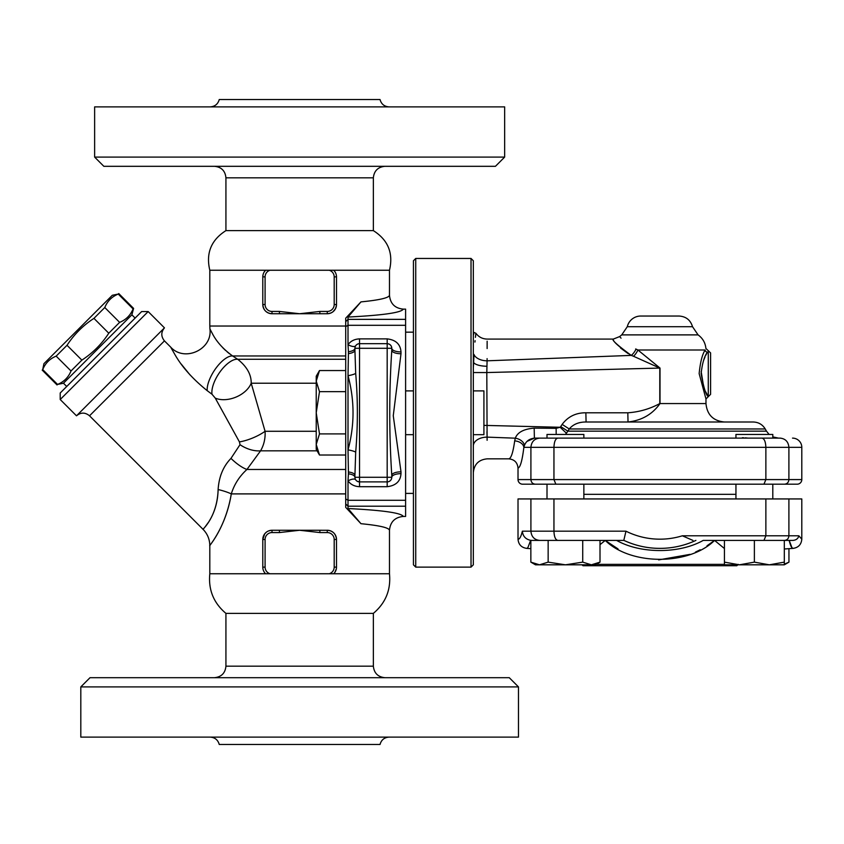 <?xml version="1.0" encoding="UTF-8"?>
<svg xmlns="http://www.w3.org/2000/svg" width="844" height="844" viewBox="0 0 844 844"><rect width="100%" height="100%" fill="white"/><g stroke="black" fill="none" stroke-linecap="round" stroke-linejoin="round"><path stroke-width="1.27" d="M214.418 166.31C221.402 167.006 225.242 170.847 225.928 177.831L373.354 177.831C374.082 170.889 377.922 167.049 384.875 166.31M103.844 166.31L495.439 166.31L504.649 157.1L94.633 157.1L103.844 166.31M373.354 177.831L373.354 230.623L225.928 230.623L225.928 177.831M373.354 230.623C388.134 240.012 393.504 253.221 389.474 270.249L209.808 270.249C205.778 253.221 211.148 240.012 225.928 230.623M504.649 157.1L504.649 106.882L94.633 106.882L94.633 157.1M389.063 106.882C384.315 106.555 381.309 104.097 380.032 99.518L219.25 99.518C217.963 104.076 214.956 106.534 210.219 106.882M471.026 258.454L471.026 567.115L415.733 567.115L415.733 258.454L471.026 258.454L473.326 260.754L473.326 564.815L471.026 567.115M403.295 516.444C401.322 512.92 382.902 510.282 348.013 508.531L348.013 506.21L405.605 506.21L405.605 516.444L403.295 516.444C394.897 517.266 390.287 521.898 389.474 530.317L389.474 573.751C391.036 589.777 385.666 602.985 373.354 613.377L225.928 613.377L225.928 666.169C225.242 673.153 221.402 676.994 214.418 677.69M405.605 506.21L405.605 309.126L403.295 309.126C394.897 308.303 390.287 303.682 389.474 295.252C389.01 297.858 379.505 300.074 360.958 301.888L348.013 317.049C382.902 315.287 401.322 312.649 403.295 309.126M170.688 347.116L175.024 354.775C182.114 367.129 192.843 379.093 207.202 390.666A23.031 9.347 123 0 1 215.895 368.258A23.031 9.347 123 0 1 232.606 355.957C223.523 349.374 216.834 342.042 212.551 333.95L209.924 328.907C212.783 349.374 184.467 362.509 170.688 347.116L164.453 340.881L89.527 415.807L203.056 529.336C207.466 533.872 209.713 539.305 209.808 545.625L209.808 573.751L389.474 573.751M384.875 677.69C377.922 676.951 374.082 673.111 373.354 666.169L225.928 666.169M518.469 686.9L509.259 677.69L90.023 677.69L80.813 686.9L518.469 686.9L518.469 737.118L80.813 737.118L80.813 686.9M373.354 613.377L373.354 666.169M389.063 737.118C384.315 737.445 381.309 739.903 380.032 744.482L219.25 744.482C217.963 739.924 214.956 737.466 210.219 737.118M355.124 478.601L354.923 477.282A9.21 3.629 0 0 0 348.424 473.811L348.013 480.858C350.65 484.53 354.491 486.471 359.533 486.693L387.174 486.693C395.857 485.659 400.467 481.312 400.995 473.653A9.21 3.629 0 0 0 391.785 477.282L391.785 475.351A9.21 3.524 -0 0 1 400.995 471.828L393.262 415.691L400.995 353.752A9.21 3.524 0 0 1 391.785 350.228C389.063 391.933 389.063 433.637 391.785 475.351M391.616 478.485L391.268 479.392M360.958 301.888L345.713 318.188L345.713 503.91L348.013 506.21L348.013 480.858A9.21 3.492 -33.6 0 1 355.693 479.835M415.733 258.454L413.433 260.754L413.433 564.815L415.733 567.115M405.605 434.671L413.433 434.671M264.277 271.863L265.607 270.249L270.048 270.249L265.607 270.249A9.21 9.21 0 0 0 262.79 276.885L263.022 274.827M334.192 276.885L334.192 304.526A6.91 6.91 0 0 1 327.282 311.436L319.855 311.436L319.855 313.736L327.282 313.736A9.21 9.21 0 0 0 336.503 304.526L336.503 276.885L334.192 276.885A6.91 6.91 0 0 0 329.234 270.249L333.686 270.249L334.878 271.652M299.641 270.249L270.048 270.249A6.91 6.91 0 0 0 265.09 276.885L262.79 276.885L262.79 304.526A9.21 9.21 0 0 0 272 313.736L279.427 313.736L279.427 311.436L272 311.436A6.91 6.91 0 0 1 265.09 304.526L265.09 276.885M334.192 304.526L336.503 304.526C335.849 310.223 332.779 313.293 327.282 313.736L299.641 313.736L279.427 311.436M262.927 568.708L262.79 567.115A9.21 9.21 0 0 0 265.607 573.751M271.251 530.296L268.445 530.981M266.303 532.237L265.28 533.176M334.889 572.316L336.334 568.856M333.686 573.751A9.21 9.21 0 0 0 336.503 567.115L336.482 538.978M336.186 537.09L335.416 535.149M332.979 532.237L330.848 530.981M328.031 530.296L319.855 530.264L319.855 532.564L327.282 532.564A6.91 6.91 0 0 1 334.192 539.474L334.192 567.115A6.91 6.91 0 0 1 329.234 573.751M336.503 539.474A9.21 9.21 0 0 0 327.282 530.264C332.779 530.707 335.849 533.777 336.503 539.474L334.192 539.474M279.427 532.564L299.641 530.264L272 530.264L272 532.564L279.427 532.564L279.427 530.264L272 530.264A9.21 9.21 0 0 0 262.79 539.474L262.79 567.115L265.09 567.115L265.09 539.474L262.79 539.474L264.71 533.851L266.44 532.131M319.855 532.564L299.641 530.264L319.855 530.264M336.366 275.292L336.503 276.885A9.21 9.21 0 0 0 333.686 270.249M319.855 311.436L299.641 313.736L272 313.736C266.504 313.293 263.433 310.223 262.79 304.526L262.79 304.884M263.106 306.921L263.877 308.862M266.303 311.763L268.445 313.018M271.251 313.704L272 313.736L272 311.436M328.042 313.704L330.848 313.018M332.979 311.763L335.416 308.851M336.186 306.91L336.482 305.022M43.92 363.68L112.326 295.273L118.234 294.071C111.862 296.666 107.378 301.15 104.783 307.522L93.937 318.367C83.071 325.457 74.103 334.424 67.024 345.28L56.168 356.136C49.796 358.732 45.312 363.215 42.717 369.588L43.92 363.68M135.135 318.072L131.875 314.823L63.469 383.229L57.561 384.431C63.933 381.836 68.417 377.352 71.012 370.98L81.868 360.124C92.724 353.045 101.691 344.078 108.781 333.211L119.626 322.366C125.999 319.771 130.482 315.287 133.078 308.915L133.595 308.398L118.751 293.554M119.626 322.366L104.783 307.522M133.078 308.915L118.234 294.071M108.781 333.211L93.937 318.367M81.868 360.124L67.024 345.28M71.012 370.98L56.168 356.136M57.561 384.431L42.717 369.588M66.729 386.489L63.469 383.229M348.013 508.531L360.958 523.691C379.505 525.506 389.01 527.711 389.474 530.317M345.713 503.91L345.713 507.381L360.958 523.691M207.202 390.666L212.013 394.253L215.262 398.115L239.432 441.908L240.012 444.682L230.971 458.387C223.227 466.363 218.944 476.754 218.121 489.541A23.031 5.191 -168.6 0 1 231.288 493.898C226.203 525.939 210.219 544.57 209.892 545.509C207.487 547.745 225.39 529.41 231.288 493.898L231.245 494.13M400.995 353.752L400.995 351.927A9.21 3.629 0 0 1 391.785 348.287A4.61 4.61 0 0 0 387.174 343.677L359.533 343.677L359.533 338.877C354.491 339.098 350.65 341.039 348.013 344.711L348.013 317.049M222.9 347.865L225.654 350.534M227.015 351.726L229.505 353.752M189.995 374.884L181.165 364.007M171.775 349.142L171.321 348.308M212.013 394.253A23.031 9.959 123.4 0 1 220.252 371.55A23.031 9.959 123.4 0 1 237.713 359.28L232.606 355.957L345.713 355.957M215.262 398.115A23.031 15.055 157.5 0 0 251.206 383.218C251.354 374.546 246.859 366.57 237.713 359.28L345.713 359.28M239.432 441.908A23.031 7.206 157.5 0 0 265.079 431.284L251.206 383.218L316.226 383.218M240.012 444.682A23.031 13.947 -152.1 0 0 260.574 450.823C263.972 444.915 265.47 438.405 265.079 431.284L316.226 431.284M230.971 458.387A23.031 7.364 -135.7 0 0 246.944 469.464L260.574 450.823L317.07 450.823M345.713 493.898L231.288 493.898C234.21 484.456 239.422 476.311 246.944 469.464L345.713 469.464M220.706 475.394L221.075 474.381M218.121 489.541C217.214 518.543 200.904 530.686 203.13 529.251C203.341 528.523 217.562 515.758 218.121 489.541M203.056 529.336L204.005 528.238M205.092 526.899L208.173 522.679M217.425 498.192L217.594 496.884M164.453 340.881C160.94 336.534 160.94 332.188 164.453 327.852L76.498 415.807C80.845 412.241 85.181 412.241 89.527 415.807M148.164 311.563L141.644 311.563L60.209 392.998L60.209 399.518L148.164 311.563L164.453 327.852M389.474 270.249L389.474 295.252M473.326 434.671L483.918 434.671L483.918 390.899L473.326 390.899M319.496 370.548L316.226 381.108L316.226 376.202L319.496 370.548L345.713 370.548M319.496 391.669L316.226 412.79L316.226 381.108L319.496 391.669L345.713 391.669M319.496 455.022L316.226 449.367L316.226 444.461L319.496 455.022L345.713 455.022M319.496 433.9L316.226 444.461L316.226 412.79L319.496 433.9L345.713 433.9M747.193 437.994L745.094 437.857M743.627 437.762L742.382 437.709M736.348 438.12L772.809 438.12L735.947 438.12L735.947 434.438L772.809 434.438L772.809 436.897L778.495 438.12M784.519 484.192C787.178 483.918 788.634 482.378 788.897 479.582L518.016 479.582A4.642 4.61 0 0 0 522.658 484.192L797.158 484.192A4.642 4.61 180 0 0 801.8 479.582L788.897 479.582L788.897 447.341C788.37 441.75 785.447 438.68 780.141 438.12L534.389 438.12L547.007 438.12L547.007 434.438L583.858 434.438L583.858 438.12L547.007 438.12L583.436 438.12M583.468 438.12L569.246 438.12M486.946 431.727L487.093 437.129C487.157 465.825 487.157 465.825 487.093 437.129L486.809 372.552L660.008 368.068L637.916 350.007A9.21 3.914 -59.7 0 1 633.527 356.273L659.797 368.068L659.797 403.569C649.806 408.95 639.14 412.02 627.809 412.79L585.863 412.79C575.924 412.716 568.023 416.588 562.136 424.395L560.701 426.589L567.833 431.157L569.246 428.963L566.451 433.236L560.142 427.275L556.143 428.33L556.185 434.438M765.234 428.963C762.48 424.5 758.482 422.179 753.238 422L586.084 422C578.794 421.958 573.181 424.279 569.246 428.963L765.234 428.963L766.489 431.157L567.833 431.157M357.455 344.173L358.236 343.867M354.923 475.351L355.693 452.11C357.919 425.893 357.919 399.676 355.693 373.459L354.923 350.228A9.21 3.524 0 0 1 348.424 353.594L348.013 375.675C354.691 400.415 354.691 425.154 348.013 449.894L348.424 471.975A9.21 3.524 180 0 1 354.923 475.351L354.923 477.282A4.61 4.61 0 0 0 359.533 481.892L357.392 481.365M400.995 351.927C400.446 344.246 395.847 339.9 387.174 338.877L387.174 343.677L388.599 343.909M388.673 343.93L389.759 344.479M390.244 344.848L391.067 345.829M391.342 346.335L391.785 348.287A4.61 4.61 0 0 0 387.174 343.677L387.174 348.287L391.785 348.287L391.785 350.228M348.424 471.975L348.424 473.811M355.693 345.745A9.21 3.492 -146.4 0 1 348.013 344.711L348.424 351.758A9.21 3.629 180 0 0 354.923 348.287L355.113 346.979M348.424 351.758L348.424 353.594M355.693 452.11A9.21 2.184 -170.7 0 0 348.013 449.894L348.013 375.675A9.21 2.184 -9.3 0 0 355.693 373.459M387.174 486.693L387.174 481.892L359.533 481.892L359.533 343.677A4.61 4.61 0 0 0 354.923 348.287L354.923 350.228M387.174 481.892A4.61 4.61 0 0 0 391.785 477.282L387.174 477.282L387.174 481.892M473.326 336.556C474.128 330.711 474.128 330.711 473.326 336.556L473.336 336.492M473.579 334.635L473.716 333.686M547.007 498.941L547.007 484.192L772.809 484.192L772.809 498.941L772.809 484.192M735.947 498.941L735.947 484.192M555.858 484.192L553.949 479.582L553.949 447.341C554.181 441.75 555.447 438.68 557.768 438.12L762.048 438.12C764.358 438.68 765.635 441.75 765.867 447.341L801.8 447.341A9.284 9.21 180 0 0 792.516 438.12M547.007 438.12L539.675 438.12C534.357 438.68 531.446 441.75 530.908 447.341L765.867 447.341L765.867 479.582L763.957 484.192M600.01 562.136L595.379 564.815L591.37 564.815L600.01 562.136L600.01 540.403M530.855 562.136L539.506 564.815L535.486 564.815L530.855 562.136L530.855 540.403L582.729 540.403L582.729 562.136L591.37 564.815L565.438 564.815L582.729 562.136M548.146 562.136L565.438 564.815L539.506 564.815L548.146 562.136L548.146 540.403M724.426 562.136L739.407 564.815L724.426 564.815L724.426 540.403M754.378 562.136L769.348 564.815L739.407 564.815L754.378 562.136L754.378 540.403L763.957 540.403L765.867 535.792L765.867 498.941L518.016 498.941L518.016 539.168C518.49 544.486 521.37 547.556 526.656 548.378L530.855 548.663M784.319 562.136L784.319 564.815L769.348 564.815L784.319 562.136L784.319 540.403L789.182 540.403L791.989 547.767L793.16 548.378C791.767 548.431 790.438 545.773 789.182 540.403M784.319 564.203L788.95 562.136L788.95 548.663M788.95 562.136L784.319 564.815L780.31 564.815M582.729 540.403L623.8 540.403L625.963 531.182L522.362 531.182C522.858 536.225 525.622 539.274 530.654 540.329L527.827 547.767L526.656 548.378M600.01 544.644L605.254 540.434L616.595 540.403C640.501 553.917 679.314 553.917 703.221 540.403L754.378 540.403M763.957 540.403L792.991 540.403C796.208 540.097 798.16 538.567 798.846 535.792L801.8 539.168C801.325 544.486 798.445 547.556 793.16 548.378L784.319 548.99M565.353 434.438L566.451 433.236M801.8 539.168L801.8 498.941L765.867 498.941M547.007 484.192L535.296 484.192C532.638 483.918 531.171 482.378 530.908 479.582L530.908 447.341L523.86 447.341A9.21 6.414 6.8 0 0 514.692 440.895C513.047 452.627 511.063 458.608 508.732 458.851C514.355 459.389 517.456 462.459 518.016 468.061C520.294 467.492 522.246 460.581 523.86 447.341L524.335 445.801A9.21 5.961 15.5 0 0 515.304 438.184L514.692 440.895M582.043 564.815L582.972 565.733L736.844 565.733L738.226 564.351M724.426 564.351L596.18 564.351M618.051 548.927L605.254 540.434C630.816 565.607 688.999 565.607 714.551 540.434L706.998 545.804M700.225 549.76L695.445 552.113M690.044 554.36L658.647 559.899M714.551 540.403L724.426 548.526M682.395 535.824L692.924 540.403M553.949 498.941L553.949 531.182C554.181 536.773 555.447 539.843 557.768 540.403M531.783 540.403L530.654 540.329M788.897 498.941L788.897 535.792L798.846 535.792M784.519 540.403C787.178 540.118 788.634 538.588 788.897 535.792L682.353 535.792A76.076 76.076 0 0 1 625.963 531.182M539.675 540.403C534.357 539.843 531.446 536.773 530.908 531.182L530.908 498.941M473.326 367.699L474.022 354.733C476.343 326.375 476.343 326.375 474.022 354.733L473.326 354.322M473.326 332.167L475.889 333.274L475.415 337.336M475.077 340.659L474.94 342.073M474.033 354.459L474.022 354.733A13.82 8.841 -0 0 0 487.093 360.81C487.157 332.114 487.157 332.114 487.093 360.81L631.27 355.398A9.21 4.452 120.7 0 0 636.017 349.11C613.736 333.095 613.736 333.095 636.017 349.11L635.669 348.941M473.495 362.625L473.442 363.479M473.368 365.157L473.326 367.689M473.326 372.552L486.809 372.552L487.093 360.198M627.809 412.79L628.031 422L586.084 422L585.863 412.79M627.292 326.702L692.523 326.702C690.497 320.045 686.014 316.489 679.061 316.036L640.744 316.036A13.82 13.82 0 0 0 627.292 326.702L621.733 334.889L619.644 336.577L621.057 338.159M633.527 356.273L631.27 355.398C617.312 345.154 611.341 339.731 613.356 339.119C612.343 340.902 618.314 346.325 631.27 355.398L629.308 354.301M628.105 353.583L620.509 347.981M628.031 422C641.746 420.46 652.401 414.32 660.008 403.569L660.008 368.068M562.136 424.395L569.246 428.963M621.733 334.889L698.083 334.889C702.714 338.265 705.331 342.791 705.911 348.477L710.585 352.897L710.585 394.359L708.274 396.659C706.038 395.298 703.653 387.628 701.111 373.628C702.271 363.353 704.36 356.2 707.399 352.159A2.3 2.11 26.4 0 1 705.141 350.007C706.175 347.981 706.175 347.981 705.141 350.007L637.916 350.007L636.017 349.11M524.335 445.801C525.833 441.391 529.177 438.827 534.389 438.12L527.078 441.37M508.732 458.851L487.146 458.851C478.748 459.674 474.149 464.284 473.326 472.672M534.389 438.12L534.178 428.14C523.786 428.984 517.488 432.328 515.304 438.184L487.093 437.129L487.104 440.283M556.143 428.33L534.178 428.14M487.136 341.198L487.125 348.551M487.093 358.647L487.093 359.354M518.016 479.582L518.016 468.061M487.093 437.129A13.82 8.841 0 0 0 473.326 445.97M560.701 426.589L560.142 427.275L483.918 425.376M705.141 350.007C702.25 354.448 700.256 362.329 699.149 373.628L705.974 398.969L705.974 403.569L659.797 403.569M707.42 352.127L707.399 352.159C708.485 350.081 708.485 350.081 707.399 352.159L705.806 355.261M705.046 356.864L703.653 360.261M701.174 371.56L703.685 387.069M705.721 391.827L708.274 396.659L705.974 398.969M801.8 479.582L801.8 447.341M400.995 473.653L400.995 471.828M359.533 481.892L359.533 486.693M405.605 500.281L348.013 500.281L345.713 498.973M336.503 567.115L334.192 567.115M327.282 530.264L327.282 532.564M270.048 573.751A6.91 6.91 0 0 1 265.09 567.115M265.09 539.474A6.91 6.91 0 0 1 272 532.564M327.282 313.736L327.282 311.436M265.09 304.526L262.79 304.526M405.605 319.359L348.013 319.359L345.713 321.659M345.713 326.037L209.808 326.037L209.924 328.907M387.174 338.877L359.533 338.877M345.713 326.596L348.013 325.299L405.605 325.299M359.533 343.677A4.61 4.61 0 0 0 354.923 348.287L387.174 348.287L387.174 477.282L354.923 477.282M735.947 494.331L583.858 494.331M623.864 540.371A85.265 85.265 0 0 0 695.899 540.403M522.362 531.182C520.991 536.752 519.545 539.411 518.016 539.168M473.326 362.15L473.516 362.276A13.82 4.747 0 0 0 486.946 366.243M708.274 350.598L708.274 396.659M413.433 332.167L405.605 332.167M413.433 493.402L405.605 493.402M209.808 573.751C208.246 589.777 213.616 602.985 225.928 613.377M405.605 390.899L413.433 390.899M131.875 314.823L133.595 308.398M57.044 384.948L42.2 370.105M60.209 399.518L76.498 415.807M209.808 270.249L209.808 326.037M583.858 498.941L583.858 484.192M772.809 438.12L772.809 434.438M766.489 431.157L769.095 434.438M619.644 336.577L613.335 339.077L487.146 339.077C482.462 338.961 478.706 337.02 475.889 333.274M705.974 403.569C707.072 414.763 713.212 420.903 724.405 422M698.083 334.889L692.523 326.702"/></g></svg>
